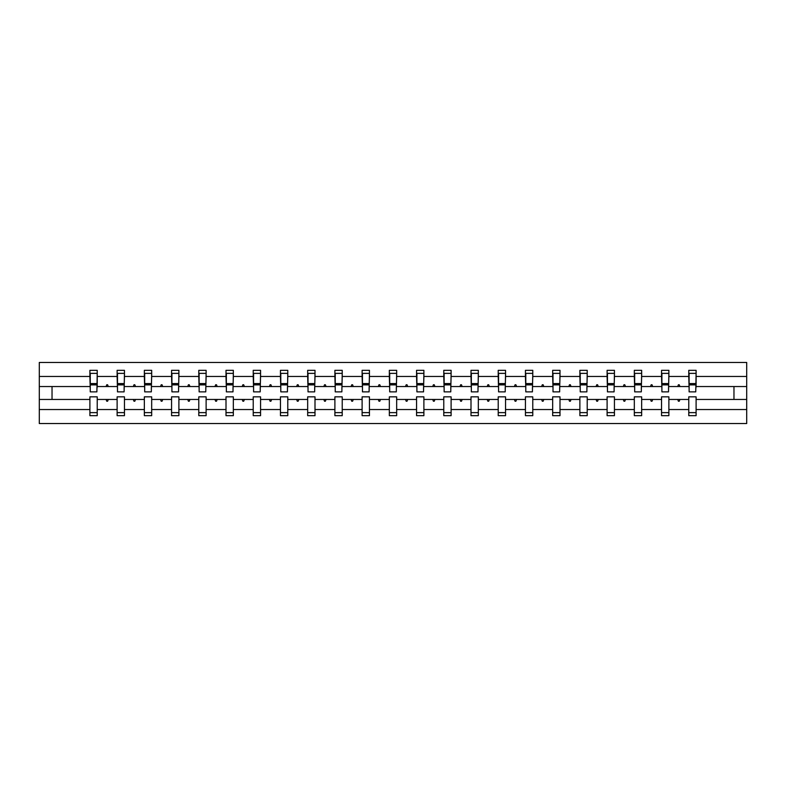 <?xml version="1.0" encoding="UTF-8"?>
<svg xmlns="http://www.w3.org/2000/svg" width="786" height="786" viewBox="0 0 786 786"><rect width="100%" height="100%" fill="white"/><g stroke="black" fill="none" stroke-linecap="round" stroke-linejoin="round"><path stroke-width="1.18" d="M688.772 409.535L668.876 409.535L668.876 396.842L661.547 396.842L661.547 409.535L641.651 409.535L641.651 396.842L634.322 396.842L634.322 409.535L614.436 409.535L614.436 396.842L607.106 396.842L607.106 409.535L587.211 409.535L587.211 396.842L579.881 396.842L579.881 409.535L559.996 409.535L559.996 396.842L552.666 396.842L552.666 409.535L532.77 409.535L532.77 396.842L525.441 396.842L525.441 409.535L505.545 409.535L505.545 396.842L498.216 396.842L498.216 409.535L478.33 409.535L478.33 396.842L471.001 396.842L471.001 409.535L451.105 409.535L451.105 396.842L443.776 396.842L443.776 409.535L423.89 409.535L423.89 396.842L416.56 396.842L416.56 409.535L396.665 409.535L396.665 396.842L389.335 396.842L389.335 409.535L369.44 409.535L369.44 396.842L362.11 396.842L362.11 409.535L342.224 409.535L342.224 396.842L334.895 396.842L334.895 409.535L314.999 409.535L314.999 396.842L307.67 396.842L307.67 409.535L287.784 409.535L287.784 396.842L280.455 396.842L280.455 409.535L260.559 409.535L260.559 396.842L253.23 396.842L253.23 409.535L233.334 409.535L233.334 396.842L226.004 396.842L226.004 409.535L206.119 409.535L206.119 396.842L198.789 396.842L198.789 409.535L178.894 409.535L178.894 396.842L171.564 396.842L171.564 409.535L151.678 409.535L151.678 396.842L144.349 396.842L144.349 409.535L124.453 409.535L124.453 396.842L117.124 396.842L117.124 399.455L97.228 399.455L97.228 396.842L89.899 396.842L89.899 409.535L39.3 409.535L39.3 423.536L746.7 423.536L746.7 409.535L696.101 409.535L696.101 415.686L688.772 415.686L688.772 399.455L677.748 399.455L678.387 401.204L679.261 401.204L679.89 399.455M696.101 409.535L696.101 396.842L688.772 396.842L688.772 399.455M746.7 409.535L746.7 386.545L696.101 386.545L696.101 370.314L688.772 370.314L688.772 376.465L668.876 376.465L668.522 389.158M689.116 389.158L688.772 376.465M661.547 409.535L661.547 415.686L668.876 415.686L668.876 409.535M668.876 376.465L668.876 370.314L661.547 370.314L661.547 376.465L641.651 376.465L641.307 389.158M661.9 389.158L661.547 376.465M634.322 409.535L634.322 415.686L641.651 415.686L641.651 409.535M641.651 376.465L641.651 370.314L634.322 370.314L634.322 376.465L614.436 376.465L614.082 389.158M634.675 389.158L634.322 376.465M607.106 409.535L607.106 415.686L614.436 415.686L614.436 409.535M614.436 376.465L614.436 370.314L607.106 370.314L607.106 376.465L587.211 376.465L586.867 389.158M607.45 389.158L607.106 376.465M579.881 409.535L579.881 415.686L587.211 415.686L587.211 409.535M587.211 376.465L587.211 370.314L579.881 370.314L579.881 376.465L559.996 376.465L559.642 389.158M580.235 389.158L579.881 376.465M552.666 409.535L552.666 415.686L559.996 415.686L559.996 409.535M559.996 376.465L559.996 370.314L552.666 370.314L552.666 376.465L532.77 376.465L532.417 389.158M553.01 389.158L552.666 376.465M525.441 409.535L525.441 415.686L532.77 415.686L532.77 409.535M532.77 376.465L532.77 370.314L525.441 370.314L525.441 376.465L505.545 376.465L505.202 389.158M525.795 389.158L525.441 376.465M498.216 409.535L498.216 415.686L505.545 415.686L505.545 409.535M505.545 376.465L505.545 370.314L498.216 370.314L498.216 376.465L478.33 376.465L477.976 389.158M498.57 389.158L498.216 376.465M471.001 409.535L471.001 415.686L478.33 415.686L478.33 409.535M478.33 376.465L478.33 370.314L471.001 370.314L471.001 376.465L451.105 376.465L450.761 389.158M471.345 389.158L471.001 376.465M443.776 409.535L443.776 415.686L451.105 415.686L451.105 409.535M451.105 376.465L451.105 370.314L443.776 370.314L443.776 376.465L423.89 376.465L423.536 389.158M444.129 389.158L443.776 376.465M416.56 409.535L416.56 415.686L423.89 415.686L423.89 409.535M423.89 376.465L423.89 370.314L416.56 370.314L416.56 376.465L396.665 376.465L396.311 389.158M416.904 389.158L416.56 376.465M389.335 409.535L389.335 415.686L396.665 415.686L396.665 409.535M396.665 376.465L396.665 370.314L389.335 370.314L389.335 376.465L369.44 376.465L369.096 389.158M389.689 389.158L389.335 376.465M362.11 409.535L362.11 415.686L369.44 415.686L369.44 409.535M369.44 376.465L369.44 370.314L362.11 370.314L362.11 376.465L342.224 376.465L341.871 389.158M362.464 389.158L362.11 376.465M334.895 409.535L334.895 415.686L342.224 415.686L342.224 409.535M342.224 376.465L342.224 370.314L334.895 370.314L334.895 376.465L314.999 376.465L314.655 389.158M335.239 389.158L334.895 376.465M307.67 409.535L307.67 415.686L314.999 415.686L314.999 409.535M314.999 376.465L314.999 370.314L307.67 370.314L307.67 376.465L287.784 376.465L287.43 389.158M308.024 389.158L307.67 376.465M280.455 409.535L280.455 415.686L287.784 415.686L287.784 409.535M287.784 376.465L287.784 370.314L280.455 370.314L280.455 376.465L260.559 376.465L260.205 389.158M280.799 389.158L280.455 376.465M253.23 409.535L253.23 415.686L260.559 415.686L260.559 409.535M260.559 376.465L260.559 370.314L253.23 370.314L253.23 376.465L233.334 376.465L232.99 389.158M253.583 389.158L253.23 376.465M226.004 409.535L226.004 415.686L233.334 415.686L233.334 409.535M233.334 376.465L233.334 370.314L226.004 370.314L226.004 376.465L206.119 376.465L205.765 389.158M226.358 389.158L226.004 376.465M198.789 409.535L198.789 415.686L206.119 415.686L206.119 409.535M206.119 376.465L206.119 370.314L198.789 370.314L198.789 376.465L178.894 376.465L178.55 389.158M199.133 389.158L198.789 376.465M171.564 409.535L171.564 415.686L178.894 415.686L178.894 409.535M178.894 376.465L178.894 370.314L171.564 370.314L171.564 376.465L151.678 376.465L151.325 389.158M171.918 389.158L171.564 376.465M144.349 409.535L144.349 415.686L151.678 415.686L151.678 409.535M151.678 376.465L151.678 370.314L144.349 370.314L144.349 376.465L124.453 376.465L124.1 389.158M144.693 389.158L144.349 376.465M124.453 409.535L124.453 415.686L117.124 415.686L117.124 399.455M124.453 376.465L124.453 370.314L117.124 370.314L117.124 376.465L97.228 376.465L97.228 370.314L89.899 370.314L89.899 376.465L39.3 376.465L39.3 362.464L746.7 362.464L746.7 376.465L696.101 376.465M117.478 389.158L117.124 376.465M89.899 409.535L89.899 415.686L97.228 415.686L97.228 399.455M90.252 389.158L89.899 376.465M696.101 386.545L695.748 389.158M117.124 409.535L97.228 409.535M677.748 399.455L668.876 399.455M688.772 386.545L679.89 386.545L679.261 384.796L678.387 384.796L677.748 386.545L668.876 386.545M677.748 386.545L679.89 386.545M650.533 399.455L651.162 401.204L652.036 401.204L652.675 399.455L641.651 399.455M661.547 399.455L652.675 399.455M661.547 386.545L652.675 386.545L652.036 384.796L651.162 384.796L650.533 386.545L641.651 386.545M650.533 386.545L652.675 386.545M623.308 399.455L623.946 401.204L624.811 401.204L625.45 399.455L614.436 399.455M634.322 399.455L625.45 399.455M634.322 386.545L625.45 386.545L624.811 384.796L623.946 384.796L623.308 386.545L614.436 386.545M623.308 386.545L625.45 386.545M596.083 399.455L596.721 401.204L597.596 401.204L598.234 399.455L587.211 399.455M607.106 399.455L598.234 399.455M607.106 386.545L598.234 386.545L597.596 384.796L596.721 384.796L596.083 386.545L587.211 386.545M596.083 386.545L598.234 386.545M568.868 399.455L569.496 401.204L570.371 401.204L571.009 399.455L559.996 399.455M579.881 399.455L571.009 399.455M579.881 386.545L571.009 386.545L570.371 384.796L569.496 384.796L568.868 386.545L559.996 386.545M568.868 386.545L571.009 386.545M541.642 399.455L542.281 401.204L543.155 401.204L543.784 399.455L532.77 399.455M552.666 399.455L543.784 399.455M552.666 386.545L543.784 386.545L543.155 384.796L542.281 384.796L541.642 386.545L532.77 386.545M541.642 386.545L543.784 386.545M514.427 399.455L515.056 401.204L515.93 401.204L516.569 399.455L505.545 399.455M525.441 399.455L516.569 399.455M525.441 386.545L516.569 386.545L515.93 384.796L515.056 384.796L514.427 386.545L505.545 386.545M514.427 386.545L516.569 386.545M487.202 399.455L487.841 401.204L488.705 401.204L489.344 399.455L478.33 399.455M498.216 399.455L489.344 399.455M498.216 386.545L489.344 386.545L488.705 384.796L487.841 384.796L487.202 386.545L478.33 386.545M487.202 386.545L489.344 386.545M459.977 399.455L460.616 401.204L461.49 401.204L462.129 399.455L451.105 399.455M471.001 399.455L462.129 399.455M471.001 386.545L462.129 386.545L461.49 384.796L460.616 384.796L459.977 386.545L451.105 386.545M459.977 386.545L462.129 386.545M432.762 399.455L433.391 401.204L434.265 401.204L434.904 399.455L423.89 399.455M443.776 399.455L434.904 399.455M443.776 386.545L434.904 386.545L434.265 384.796L433.391 384.796L432.762 386.545L423.89 386.545M432.762 386.545L434.904 386.545M405.537 399.455L406.175 401.204L407.05 401.204L407.679 399.455L396.665 399.455M416.56 399.455L407.679 399.455M416.56 386.545L407.679 386.545L407.05 384.796L406.175 384.796L405.537 386.545L396.665 386.545M405.537 386.545L407.679 386.545M378.321 399.455L378.95 401.204L379.825 401.204L380.463 399.455L369.44 399.455M389.335 399.455L380.463 399.455M389.335 386.545L380.463 386.545L379.825 384.796L378.95 384.796L378.321 386.545L369.44 386.545M378.321 386.545L380.463 386.545M351.096 399.455L351.735 401.204L352.609 401.204L353.238 399.455L342.224 399.455M362.11 399.455L353.238 399.455M362.11 386.545L353.238 386.545L352.609 384.796L351.735 384.796L351.096 386.545L342.224 386.545M351.096 386.545L353.238 386.545M323.871 399.455L324.51 401.204L325.384 401.204L326.023 399.455L314.999 399.455M334.895 399.455L326.023 399.455M334.895 386.545L326.023 386.545L325.384 384.796L324.51 384.796L323.871 386.545L314.999 386.545M323.871 386.545L326.023 386.545M296.656 399.455L297.295 401.204L298.159 401.204L298.798 399.455L287.784 399.455M307.67 399.455L298.798 399.455M307.67 386.545L298.798 386.545L298.159 384.796L297.295 384.796L296.656 386.545L287.784 386.545M296.656 386.545L298.798 386.545M269.431 399.455L270.07 401.204L270.944 401.204L271.573 399.455L260.559 399.455M280.455 399.455L271.573 399.455M280.455 386.545L271.573 386.545L270.944 384.796L270.07 384.796L269.431 386.545L260.559 386.545M269.431 386.545L271.573 386.545M242.216 399.455L242.845 401.204L243.719 401.204L244.358 399.455L233.334 399.455M253.23 399.455L244.358 399.455M253.23 386.545L244.358 386.545L243.719 384.796L242.845 384.796L242.216 386.545L233.334 386.545M242.216 386.545L244.358 386.545M214.991 399.455L215.629 401.204L216.504 401.204L217.133 399.455L206.119 399.455M226.004 399.455L217.133 399.455M226.004 386.545L217.133 386.545L216.504 384.796L215.629 384.796L214.991 386.545L206.119 386.545M214.991 386.545L217.133 386.545M187.766 399.455L188.404 401.204L189.279 401.204L189.917 399.455L178.894 399.455M198.789 399.455L189.917 399.455M198.789 386.545L189.917 386.545L189.279 384.796L188.404 384.796L187.766 386.545L178.894 386.545M187.766 386.545L189.917 386.545M160.55 399.455L161.189 401.204L162.054 401.204L162.692 399.455L151.678 399.455M171.564 399.455L162.692 399.455M171.564 386.545L162.692 386.545L162.054 384.796L161.189 384.796L160.55 386.545L151.678 386.545M160.55 386.545L162.692 386.545M133.325 399.455L133.964 401.204L134.838 401.204L135.467 399.455L124.453 399.455M144.349 399.455L135.467 399.455M144.349 386.545L135.467 386.545L134.838 384.796L133.964 384.796L133.325 386.545L124.453 386.545M133.325 386.545L135.467 386.545M106.11 399.455L106.739 401.204L107.613 401.204L108.252 399.455M117.124 386.545L108.252 386.545L107.613 384.796L106.739 384.796L106.11 386.545L97.228 386.545L97.228 376.465M106.11 386.545L108.252 386.545M97.228 386.545L96.884 389.158M89.899 399.455L39.3 399.455L39.3 376.465M39.3 409.535L39.3 399.455M89.899 386.545L39.3 386.545M746.7 386.545L746.7 376.465M52.033 399.455L52.033 386.545M733.967 386.545L733.967 399.455L696.101 399.455M746.7 399.455L733.967 399.455M90.252 384.885L90.252 373.37L97.228 373.37L96.884 391.87L90.252 391.87L90.252 384.885L96.884 384.885M89.899 412.63L97.228 412.63M117.478 384.885L117.478 373.37L124.453 373.37L124.1 391.87L117.478 391.87L117.478 384.885L124.1 384.885M117.124 412.63L124.453 412.63M144.693 384.885L144.693 373.37L151.678 373.37L151.325 391.87L144.693 391.87L144.693 384.885L151.325 384.885M144.349 412.63L151.678 412.63M171.918 384.885L171.918 373.37L178.894 373.37L178.55 391.87L171.918 391.87L171.918 384.885L178.55 384.885M171.564 412.63L178.894 412.63M199.133 384.885L199.133 373.37L206.119 373.37L205.765 391.87L199.133 391.87L199.133 384.885L205.765 384.885M198.789 412.63L206.119 412.63M226.358 384.885L226.358 373.37L233.334 373.37L232.99 391.87L226.358 391.87L226.358 384.885L232.99 384.885M226.004 412.63L233.334 412.63M253.583 384.885L253.583 373.37L260.559 373.37L260.205 391.87L253.583 391.87L253.583 384.885L260.205 384.885M253.23 412.63L260.559 412.63M280.799 384.885L280.799 373.37L287.784 373.37L287.43 391.87L280.799 391.87L280.799 384.885L287.43 384.885M280.455 412.63L287.784 412.63M308.024 384.885L308.024 373.37L314.999 373.37L314.655 391.87L308.024 391.87L308.024 384.885L314.655 384.885M307.67 412.63L314.999 412.63M335.239 384.885L335.239 373.37L342.224 373.37L341.871 391.87L335.239 391.87L335.239 384.885L341.871 384.885M334.895 412.63L342.224 412.63M362.464 384.885L362.464 373.37L369.44 373.37L369.096 391.87L362.464 391.87L362.464 384.885L369.096 384.885M362.11 412.63L369.44 412.63M389.689 384.885L389.689 373.37L396.665 373.37L396.311 391.87L389.689 391.87L389.689 384.885L396.311 384.885M389.335 412.63L396.665 412.63M416.904 384.885L416.904 373.37L423.89 373.37L423.536 391.87L416.904 391.87L416.904 384.885L423.536 384.885M416.56 412.63L423.89 412.63M444.129 384.885L444.129 373.37L451.105 373.37L450.761 391.87L444.129 391.87L444.129 384.885L450.761 384.885M443.776 412.63L451.105 412.63M471.345 384.885L471.345 373.37L478.33 373.37L477.976 391.87L471.345 391.87L471.345 384.885L477.976 384.885M471.001 412.63L478.33 412.63M498.57 384.885L498.57 373.37L505.545 373.37L505.202 391.87L498.57 391.87L498.57 384.885L505.202 384.885M498.216 412.63L505.545 412.63M525.795 384.885L525.795 373.37L532.77 373.37L532.417 391.87L525.795 391.87L525.795 384.885L532.417 384.885M525.441 412.63L532.77 412.63M553.01 384.885L553.01 373.37L559.996 373.37L559.642 391.87L553.01 391.87L553.01 384.885L559.642 384.885M552.666 412.63L559.996 412.63M580.235 384.885L580.235 373.37L587.211 373.37L586.867 391.87L580.235 391.87L580.235 384.885L586.867 384.885M579.881 412.63L587.211 412.63M607.45 384.885L607.45 373.37L614.436 373.37L614.082 391.87L607.45 391.87L607.45 384.885L614.082 384.885M607.106 412.63L614.436 412.63M634.675 384.885L634.675 373.37L641.651 373.37L641.307 391.87L634.675 391.87L634.675 384.885L641.307 384.885M634.322 412.63L641.651 412.63M661.9 384.885L661.9 373.37L668.876 373.37L668.522 391.87L661.9 391.87L661.9 384.885L668.522 384.885M661.547 412.63L668.876 412.63M689.116 384.885L689.116 373.37L696.101 373.37L695.748 391.87L689.116 391.87L689.116 384.885L695.748 384.885M688.772 412.63L696.101 412.63M90.252 383.843L96.884 383.843M117.478 383.843L124.1 383.843M144.693 383.843L151.325 383.843M171.918 383.843L178.55 383.843M199.133 383.843L205.765 383.843M226.358 383.843L232.99 383.843M253.583 383.843L260.205 383.843M280.799 383.843L287.43 383.843M308.024 383.843L314.655 383.843M335.239 383.843L341.871 383.843M362.464 383.843L369.096 383.843M389.689 383.843L396.311 383.843M416.904 383.843L423.536 383.843M444.129 383.843L450.761 383.843M471.345 383.843L477.976 383.843M498.57 383.843L505.202 383.843M525.795 383.843L532.417 383.843M553.01 383.843L559.642 383.843M580.235 383.843L586.867 383.843M607.45 383.843L614.082 383.843M634.675 383.843L641.307 383.843M661.9 383.843L668.522 383.843M689.116 383.843L695.748 383.843M90.252 383.578L96.884 383.578M117.478 383.578L124.1 383.578M144.693 383.578L151.325 383.578M171.918 383.578L178.55 383.578M199.133 383.578L205.765 383.578M226.358 383.578L232.99 383.578M253.583 383.578L260.205 383.578M280.799 383.578L287.43 383.578M308.024 383.578L314.655 383.578M335.239 383.578L341.871 383.578M362.464 383.578L369.096 383.578M389.689 383.578L396.311 383.578M416.904 383.578L423.536 383.578M444.129 383.578L450.761 383.578M471.345 383.578L477.976 383.578M498.57 383.578L505.202 383.578M525.795 383.578L532.417 383.578M553.01 383.578L559.642 383.578M580.235 383.578L586.867 383.578M607.45 383.578L614.082 383.578M634.675 383.578L641.307 383.578M661.9 383.578L668.522 383.578M689.116 383.578L695.748 383.578"/></g></svg>
